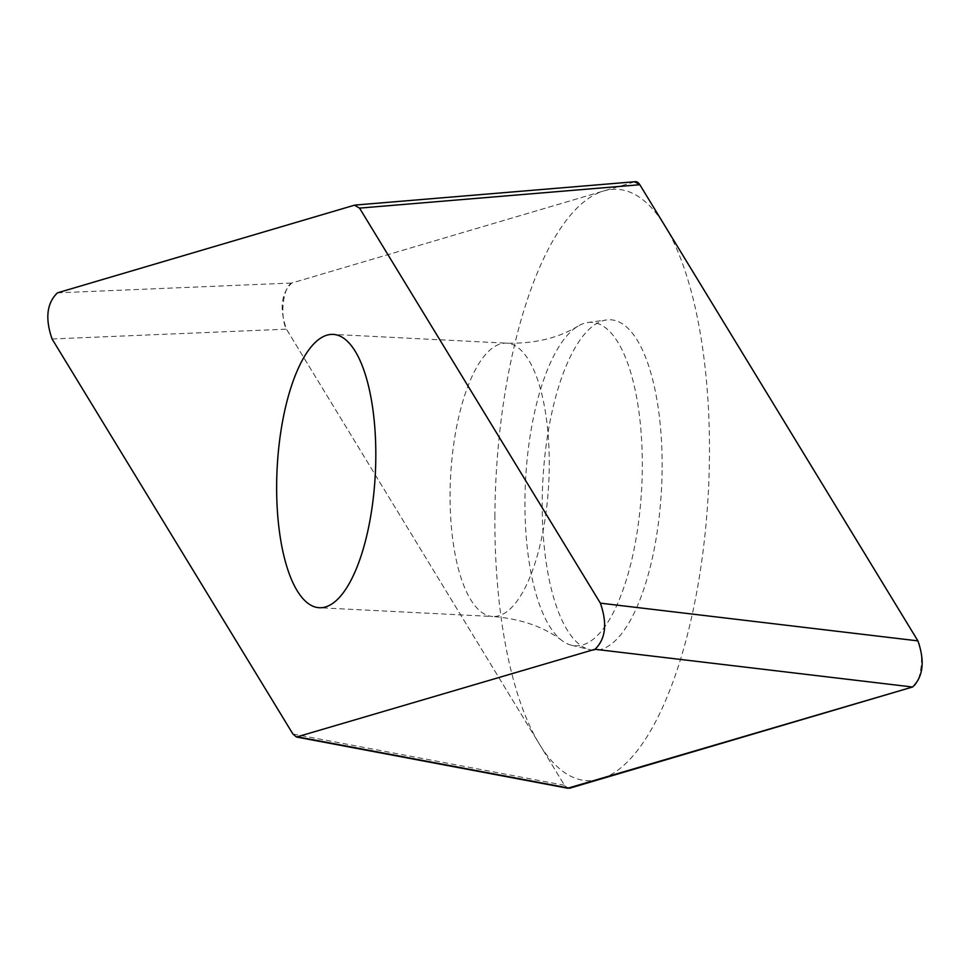<?xml version="1.0" encoding="UTF-8"?>
<svg xmlns="http://www.w3.org/2000/svg" width="970" height="970" viewBox="0 0 970 970"><rect width="100%" height="100%" fill="white"/><g stroke="black" fill="none" stroke-linecap="round" stroke-linejoin="round"><path stroke-width="0.73" stroke-dasharray="4.85 3.64" d="M354.438 205.191L635.265 181.693M634.719 181.814L291.8 283.022C281.142 293.328 279.348 308.702 286.441 329.157L564.516 785.3L567.692 788.234M662.134 467.322A165.458 59.461 -87.1 0 0 606.48 319.954A165.458 59.461 -87.1 0 0 542.218 502.715A165.458 59.461 -87.1 0 0 589.808 649.682A165.458 59.461 -87.1 0 0 662.134 467.322M587.844 322.513A161.941 58.2 -87.1 0 1 642.31 466.764A161.941 58.2 92.9 0 1 571.524 645.244A161.941 58.2 92.9 0 1 562.151 640.697A161.941 58.2 92.9 0 1 524.94 501.405A161.941 58.2 -87.1 0 1 578.059 326.102A161.941 58.2 -87.1 0 1 587.844 322.513L606.48 319.954M494.882 516.683A296.08 106.397 92.9 0 1 603.716 190.969A296.08 106.397 92.9 0 1 709.47 453.354A296.08 106.397 92.9 0 1 600.636 779.068A296.08 106.397 92.9 0 1 494.882 516.683M917.911 640.879A24.88 8.936 92.9 0 1 920.991 667.542A24.88 8.936 92.9 0 1 912.333 687.075M569.632 788.222A24.88 8.936 92.9 0 1 564.504 785.276L286.611 329.436A24.88 8.936 92.9 0 1 283.325 302.773A24.88 8.936 92.9 0 1 292.018 282.961L634.707 181.827M292.916 734.011L564.516 785.3M52.077 338.979L286.441 329.157M57.448 292.843L291.8 283.022M562.151 640.697C543.855 626.79 520.72 618.727 492.76 616.508A136.843 49.179 92.9 0 0 549.262 465.2A136.843 49.179 -87.1 0 0 506.582 343.162A136.843 49.179 -87.1 0 0 450.08 494.47A136.843 49.179 92.9 0 0 492.76 616.508L319.312 607.729M578.059 326.102C558.453 338.093 534.628 343.78 506.582 343.162L333.134 334.395M571.524 645.244L589.808 649.682"/><path stroke-width="1.45" d="M634.707 181.827A24.88 8.936 92.9 0 1 639.848 184.761L917.741 640.6A24.88 8.936 92.9 0 1 917.911 640.879C925.004 661.334 923.222 676.708 912.552 687.015L567.692 788.234M600.369 603.158L359.543 208.113L354.438 205.191L57.448 292.843C46.778 303.149 44.996 318.524 52.077 338.979L292.916 734.011L296.456 737.03L595.01 649.282C605.668 638.975 607.462 623.601 600.369 603.158L917.923 640.879L639.836 184.737L634.719 181.814M355.141 205.058L354.438 205.191M375.814 456.433A136.843 49.179 -87.1 0 0 333.134 334.395A136.843 49.179 -87.1 0 0 276.644 485.703A136.843 49.179 -87.1 0 0 319.312 607.729A136.843 49.179 -87.1 0 0 375.814 456.433M912.333 687.075L569.645 788.21A24.88 8.936 92.9 0 1 569.632 788.222L298.02 736.933M595.01 649.282L912.552 687.015M359.543 208.113L639.836 184.737M296.759 737.079L567.971 788.283M355.359 205.046L635.35 181.693"/></g></svg>
